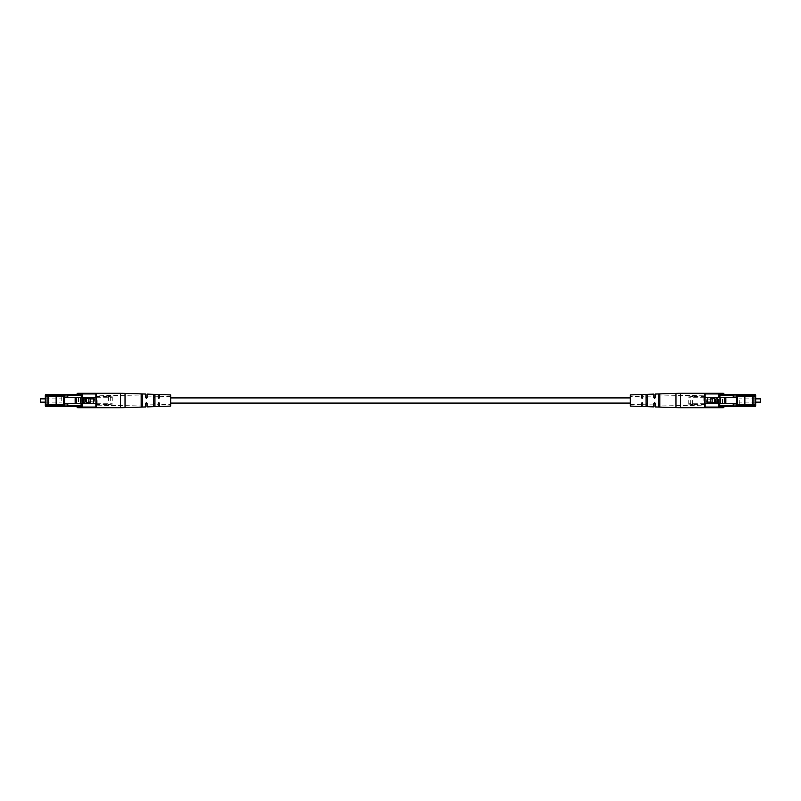 <?xml version="1.0" encoding="UTF-8"?>
<svg xmlns="http://www.w3.org/2000/svg" width="801" height="801" viewBox="0 0 801 801"><rect width="100%" height="100%" fill="white"/><g stroke="black" fill="none" stroke-linecap="round" stroke-linejoin="round"><path stroke-width="0.6" stroke-dasharray="4 3" d="M630.297 397.917L630.297 403.083L630.297 397.917M170.703 397.917L170.703 403.083L170.703 397.917M82.052 397.546L82.002 403.454L82.002 397.546L93.667 397.546L93.186 403.454L93.186 397.546L96.51 397.546L96.51 403.454L63.579 403.454M81.111 397.546L81.111 403.454L81.081 397.546L78.428 397.546L78.428 403.454M82.052 403.454L81.111 403.454M78.428 397.546L75.154 397.546L75.154 403.454M81.081 407.719L77.737 407.719L77.737 407.068A1.312 1.312 0 0 0 76.425 405.757L45.957 405.757L45.957 406.407L81.081 406.407A0.661 0.661 0 0 1 81.742 407.068A0.661 0.661 0 0 0 82.403 407.719L77.076 407.068A0.661 0.661 0 0 0 76.425 406.407A0.661 0.661 0 0 1 77.076 407.068M96.51 393.932L95.86 393.281L82.403 393.281A0.661 0.661 0 0 0 81.742 393.932A0.661 0.661 0 0 1 81.081 394.593L45.957 394.593A0.661 0.661 0 0 0 45.307 395.243L45.307 405.757L45.957 405.757L45.957 395.243L76.425 395.243L76.425 394.593A0.661 0.661 0 0 0 77.076 393.932L81.081 393.932L81.081 407.068L82.403 407.068L82.403 393.932L95.86 393.932L95.86 407.068L82.403 407.068L82.403 407.719L95.86 407.719L96.51 407.068L96.51 393.932L96.51 407.068M96.51 407.719L96.51 393.281M107.024 400.5L107.024 396.565L107.024 400.5M108.335 400.5L108.335 396.565L108.335 400.5M110.298 400.5L110.298 396.565L110.298 400.5M112.27 400.5L112.27 396.795L112.27 400.5M81.081 393.281L82.403 393.281L82.403 393.932L81.081 393.932L81.081 393.281L77.737 393.281L77.737 393.932A1.312 1.312 0 0 1 76.425 395.243M40.05 399.188L40.05 401.812M40.38 402.142L40.38 398.858M75.154 397.546L78.548 397.546L76.536 397.546L76.536 403.454M78.548 397.546L78.548 403.454M76.425 397.546L76.425 403.454L76.425 397.546M61.717 400.5L61.717 396.565L61.717 400.5M67.664 404.765L65.201 404.765L64.751 406.077M65.201 406.077L67.664 406.077M76.536 397.546L75.684 397.546L75.684 403.454M75.684 397.546L63.579 397.546M67.664 394.923L64.751 394.923M67.855 404.765L47.93 404.765L47.93 396.235L56.14 396.235L56.14 404.765L56.14 396.235L67.855 396.235M67.664 396.235L64.751 396.235M65.201 394.923L65.201 396.235M45.307 400.5L45.307 396.565L45.307 400.5M83.384 399.188A1.312 1.312 0 0 1 84.696 397.877L84.696 398.528L93.226 398.528L84.696 398.528A0.661 0.661 0 0 0 84.035 399.188L84.035 401.812L84.035 399.188A0.661 0.661 0 0 1 84.696 398.528A0.661 0.661 0 0 0 84.035 399.188L84.696 399.188L84.696 401.812L93.226 401.812L93.226 399.188L84.696 399.188L84.696 398.528A0.661 0.661 0 0 0 84.035 399.188L83.384 399.188L83.384 401.812A1.312 1.312 0 0 0 84.696 403.123L93.226 403.123A1.312 1.312 0 0 0 94.548 401.812L94.548 399.188A1.312 1.312 0 0 0 93.226 397.877L93.226 398.528A0.661 0.661 0 0 1 93.887 399.188L93.887 401.812L93.887 399.188A0.661 0.661 0 0 0 93.226 398.528L93.226 399.188L94.548 399.188M94.548 401.812L93.887 401.812A0.661 0.661 0 0 1 93.226 402.472A0.661 0.661 0 0 0 93.887 401.812L93.226 402.472L84.696 402.472L93.226 402.472A0.661 0.661 0 0 0 93.887 401.812A0.661 0.661 0 0 1 93.226 402.472L93.226 403.123M83.384 401.812L84.035 401.812A0.661 0.661 0 0 0 84.696 402.472A0.661 0.661 0 0 1 84.035 401.812A0.661 0.661 0 0 0 84.696 402.472A0.661 0.661 0 0 1 84.035 401.812L84.696 401.812L84.696 403.123M81.742 395.243L81.742 405.757M81.742 397.546L81.742 403.454M145.752 394.062L145.752 397.676L146.413 398.337L147.074 397.676L147.074 394.112M158.228 394.493L158.228 397.676L158.888 398.337L159.539 397.676L159.539 394.533M170.703 394.923L170.703 406.077M159.539 406.467L159.539 403.324L158.888 402.663L158.228 403.324L158.228 406.507M147.074 406.888L147.074 403.324L146.413 402.663L145.752 403.324L145.752 406.938M141.156 404.054L141.156 394.523L141.156 404.054L141.156 396.946L142.478 396.976L142.478 406.427L142.478 404.024L141.156 404.054L141.156 406.477L142.478 406.427L142.478 404.024M142.478 396.976L142.478 394.573L141.817 394.282L141.156 394.523L141.156 396.946M153.632 403.774L153.632 405.997L154.943 405.947L154.943 397.256L154.943 403.744L154.293 404.225L153.632 403.774L153.632 397.226L153.632 405.997L153.632 395.003L153.632 397.226L154.943 397.256L154.943 395.053L154.943 403.744M154.943 397.256L154.943 395.053L154.293 394.743L153.632 395.003L153.632 397.226M170.703 404.505L170.703 396.495L170.703 404.505L159.539 404.695L159.539 403.324L159.539 404.695M158.888 402.663L159.539 403.324L158.888 402.663L158.228 403.324L158.888 402.663M158.228 404.725L158.228 403.324L158.228 404.725L147.074 404.916L146.413 402.663L147.074 404.916M145.752 404.936L146.413 402.663L145.752 404.936L96.51 405.797L96.51 395.203L96.51 405.797M145.752 397.676L145.752 396.064L146.413 398.337L145.752 397.676M147.074 397.676L146.413 398.337L147.074 396.084L147.074 397.676M158.888 398.337L158.228 397.676L158.888 398.337L159.539 397.676L158.888 398.337M159.539 397.676L159.539 396.305L159.539 397.676M158.228 397.676L158.228 396.275L158.228 397.676M718.948 403.454L718.998 397.546L718.998 403.454L707.333 403.454L707.814 397.546L707.814 403.454L704.49 403.454L704.49 397.546L737.421 397.546M719.889 403.454L719.889 397.546L719.919 403.454L722.572 403.454L722.572 397.546M718.948 397.546L719.889 397.546M722.572 403.454L725.846 403.454L725.846 397.546M719.258 393.932L718.597 393.932L718.597 407.068L705.14 407.068L705.14 393.932L718.597 393.932L718.597 393.281L723.263 393.281L723.263 393.932A1.312 1.312 0 0 0 724.575 395.243L755.043 395.243L755.043 394.593L719.919 394.593A0.661 0.661 0 0 1 719.258 393.932L723.924 393.932A0.661 0.661 0 0 0 724.575 394.593A0.661 0.661 0 0 1 723.924 393.932M704.49 407.068L704.49 393.932L704.49 407.068L705.14 407.719L718.597 407.719A0.661 0.661 0 0 0 719.258 407.068A0.661 0.661 0 0 1 719.919 406.407L755.043 406.407A0.661 0.661 0 0 0 755.693 405.757L755.693 395.243L755.043 395.243L755.043 405.757L724.575 405.757L724.575 406.407A0.661 0.661 0 0 0 723.924 407.068L719.919 407.068L719.919 393.281M704.49 393.281L704.49 407.719M693.976 400.5L693.976 404.435L693.976 400.5M692.665 400.5L692.665 404.435L692.665 400.5M690.702 400.5L690.702 404.435L690.702 400.5M688.73 400.5L688.73 404.205L688.73 400.5M719.919 407.719L718.597 407.719L718.597 407.068L719.919 407.068L719.919 407.719L723.263 407.719L723.263 407.068A1.312 1.312 0 0 1 724.575 405.757M718.597 393.281L705.14 393.281L704.49 393.932M760.95 401.812L760.95 399.188M760.62 398.858L760.62 402.142M725.846 403.454L722.452 403.454L724.464 403.454L724.464 397.546M722.452 403.454L722.452 397.546M724.575 403.454L724.575 397.546L724.575 403.454M739.283 400.5L739.283 404.435L739.283 400.5M733.336 396.235L735.799 396.235L736.249 394.923M735.799 394.923L733.336 394.923M724.464 403.454L725.316 403.454L725.316 397.546M725.316 403.454L737.421 403.454M733.336 406.077L736.249 406.077M733.145 396.235L753.07 396.235L753.07 404.765L744.86 404.765L744.86 396.235L744.86 404.765L733.145 404.765M733.336 404.765L736.249 404.765M735.799 406.077L735.799 404.765M755.693 400.5L755.693 404.435L755.693 400.5M717.616 401.812A1.312 1.312 0 0 1 716.304 403.123L716.304 402.472L707.774 402.472L716.304 402.472A0.661 0.661 0 0 0 716.965 401.812L716.965 399.188L716.965 401.812A0.661 0.661 0 0 1 716.304 402.472A0.661 0.661 0 0 0 716.965 401.812L716.304 401.812L716.304 399.188L707.774 399.188L707.774 401.812L716.304 401.812L716.304 402.472A0.661 0.661 0 0 0 716.965 401.812L717.616 401.812L717.616 399.188A1.312 1.312 0 0 0 716.304 397.877L707.774 397.877A1.312 1.312 0 0 0 706.452 399.188L706.452 401.812A1.312 1.312 0 0 0 707.774 403.123L707.774 402.472A0.661 0.661 0 0 1 707.113 401.812L707.113 399.188L707.113 401.812A0.661 0.661 0 0 0 707.774 402.472L707.774 401.812L706.452 401.812M706.452 399.188L707.113 399.188A0.661 0.661 0 0 1 707.774 398.528A0.661 0.661 0 0 0 707.113 399.188L707.774 398.528L716.304 398.528L707.774 398.528A0.661 0.661 0 0 0 707.113 399.188A0.661 0.661 0 0 1 707.774 398.528L707.774 397.877M717.616 399.188L716.965 399.188A0.661 0.661 0 0 0 716.304 398.528A0.661 0.661 0 0 1 716.965 399.188A0.661 0.661 0 0 0 716.304 398.528A0.661 0.661 0 0 1 716.965 399.188L716.304 399.188L716.304 397.877M719.258 405.757L719.258 395.243M719.258 403.454L719.258 397.546M655.248 406.938L655.248 403.324L654.587 402.663L653.926 403.324L653.926 406.888M642.772 406.507L642.772 403.324L642.112 402.663L641.461 403.324L641.461 406.467M630.297 406.077L630.297 394.923M641.461 394.533L641.461 397.676L642.112 398.337L642.772 397.676L642.772 394.493M653.926 394.112L653.926 397.676L654.587 398.337L655.248 397.676L655.248 394.062M659.844 396.946L659.844 406.477L659.844 396.946L659.844 404.054L658.522 404.024L658.522 394.573L658.522 396.976L659.844 396.946L659.844 394.523L658.522 394.573L658.522 396.976M658.522 404.024L658.522 406.427L659.183 406.718L659.844 406.477L659.844 404.054M647.368 397.226L647.368 395.003L646.057 395.053L646.057 403.744L646.057 397.256L646.707 396.775L647.368 397.226L647.368 403.774L647.368 395.003L647.368 405.997L647.368 403.774L646.057 403.744L646.057 405.947L646.057 397.256M646.057 403.744L646.057 405.947L646.707 406.257L647.368 405.997L647.368 403.774M630.297 396.495L630.297 404.505L630.297 396.495L641.461 396.305L641.461 397.676L641.461 396.305M642.112 398.337L641.461 397.676L642.112 398.337L642.772 397.676L642.112 398.337M642.772 396.275L642.772 397.676L642.772 396.275L653.926 396.084L654.587 398.337L653.926 396.084M655.248 396.064L654.587 398.337L655.248 396.064L704.49 395.203L704.49 405.797L704.49 395.203M655.248 403.324L655.248 404.936L654.587 402.663L655.248 403.324M653.926 403.324L654.587 402.663L653.926 404.916L653.926 403.324M642.112 402.663L642.772 403.324L642.112 402.663L641.461 403.324L642.112 402.663M641.461 403.324L641.461 404.695L641.461 403.324M642.772 403.324L642.772 404.725L642.772 403.324M93.597 397.546L93.597 403.454M93.517 397.546L93.517 403.454M90.353 397.546L90.353 403.454M85.266 397.546L85.266 403.454M97.171 400.5L97.171 404.435L97.171 400.5M84.696 397.877L93.226 397.877M82.403 397.546L82.403 403.454M95.86 403.454L95.86 397.546M64.751 405.757L67.664 405.757M67.664 395.243L64.751 395.243M76.425 405.757L76.425 406.407M45.307 395.243A0.661 0.661 0 0 1 45.957 394.593L45.307 395.243M81.081 394.593A0.661 0.661 0 0 0 81.742 393.932M125.026 407.649L125.026 393.351M120.53 393.281L120.53 407.719M707.403 403.454L707.403 397.546M707.483 403.454L707.483 397.546M710.647 403.454L710.647 397.546M715.734 403.454L715.734 397.546M703.829 400.5L703.829 396.565L703.829 400.5M716.304 403.123L707.774 403.123M718.597 403.454L718.597 397.546M705.14 397.546L705.14 403.454M736.249 395.243L733.336 395.243M733.336 405.757L736.249 405.757M724.575 395.243L724.575 394.593M755.693 405.757A0.661 0.661 0 0 1 755.043 406.407L755.693 405.757M719.919 406.407A0.661 0.661 0 0 0 719.258 407.068M675.974 393.351L675.974 407.649M680.47 407.719L680.47 393.281M93.667 397.546L93.667 403.454M107.024 396.565L97.171 396.565L96.51 395.904M107.024 404.435L97.171 404.435L96.51 405.096M108.335 396.795L107.024 396.795M108.335 404.205L107.024 404.205M110.298 396.565L108.335 396.565M110.298 404.435L108.335 404.435M112.27 396.795L110.298 396.795M112.27 404.205L110.298 404.205M45.307 402.142L61.717 402.142M45.307 398.858L61.717 398.858M61.717 396.565L45.307 396.565M61.717 404.435L45.307 404.435M96.51 403.293L112.27 403.293M96.51 397.707L112.27 397.707M170.703 396.495L159.539 396.305M158.228 396.275L147.074 396.084M145.752 396.064L96.51 395.203M707.333 403.454L707.333 397.546M693.976 404.435L703.829 404.435L704.49 405.096M693.976 396.565L703.829 396.565L704.49 395.904M692.665 404.205L693.976 404.205M692.665 396.795L693.976 396.795M690.702 404.435L692.665 404.435M690.702 396.565L692.665 396.565M688.73 404.205L690.702 404.205M688.73 396.795L690.702 396.795M755.693 398.858L739.283 398.858M755.693 402.142L739.283 402.142M739.283 404.435L755.693 404.435M739.283 396.565L755.693 396.565M704.49 397.707L688.73 397.707M704.49 403.293L688.73 403.293M630.297 404.505L641.461 404.695M642.772 404.725L653.926 404.916M655.248 404.936L704.49 405.797"/><path stroke-width="1.2" d="M630.297 397.917L170.703 397.917M80.691 397.546L96.51 397.546L96.51 403.454L75.154 403.454L75.154 397.546L80.691 397.546L80.691 403.454M83.234 397.546L83.234 403.454M83.504 397.546L83.504 403.454M86.057 397.546L86.057 403.454M86.328 397.546L86.328 403.454M88.871 397.546L88.871 403.454M67.664 405.757L81.081 405.757L81.081 406.407A0.661 0.661 0 0 1 81.742 407.068L81.742 403.454M81.081 397.546L81.742 393.932A0.661 0.661 0 0 1 82.403 393.281L95.86 393.281A0.661 0.661 0 0 1 96.51 393.932A0.661 0.661 0 0 0 95.86 393.281A0.661 0.661 0 0 1 96.51 393.932L82.403 393.932L82.403 397.546M81.081 406.407A0.661 0.661 0 0 1 81.742 407.068L81.081 406.407L45.957 406.407A0.661 0.661 0 0 1 45.307 405.757L45.307 395.243A0.661 0.661 0 0 1 45.957 394.593L81.081 394.593A0.661 0.661 0 0 0 81.742 393.932A0.661 0.661 0 0 1 82.403 393.281L77.737 393.281A0.661 0.661 0 0 0 77.076 393.932A0.661 0.661 0 0 1 76.425 394.593A0.661 0.661 0 0 0 77.076 393.932L82.403 393.932L82.403 393.281A0.661 0.661 0 0 0 81.742 393.932M77.737 406.407L77.737 407.068L81.081 407.068L81.081 407.719L82.403 407.719L82.403 407.068L95.86 407.068L95.86 403.454M81.081 407.719L77.737 407.719A0.661 0.661 0 0 1 77.076 407.068A0.661 0.661 0 0 0 76.425 406.407M95.86 407.719L96.51 407.068A0.661 0.661 0 0 1 95.86 407.719A0.661 0.661 0 0 0 96.51 407.068A0.661 0.661 0 0 1 95.86 407.719L82.403 407.719A0.661 0.661 0 0 1 81.742 407.068A0.661 0.661 0 0 0 82.403 407.719A0.661 0.661 0 0 1 81.742 407.068L82.403 407.068L82.403 403.454M40.38 402.142L40.38 398.858L40.38 402.142L45.307 402.142M64.581 397.546L64.581 403.454L63.579 403.454L63.579 397.546L75.154 397.546M64.581 403.454L75.154 403.454M48.581 396.235L48.581 404.765L47.93 404.765L47.93 396.235L56.14 396.235L56.14 404.765L64.751 404.765L64.751 406.077L67.664 406.077L67.855 403.454M67.855 397.546L67.664 394.923L64.751 394.923L64.751 396.235L56.14 396.235M67.224 403.454L67.224 406.077M67.224 394.923L67.224 397.546M48.581 404.765L56.14 404.765M77.737 407.719A0.661 0.661 0 0 1 77.076 407.068L77.737 407.719A0.661 0.661 0 0 1 77.076 407.068M64.751 395.243L45.957 395.243L45.957 406.407A0.661 0.661 0 0 1 45.307 405.757L64.751 405.757M81.742 395.243L81.742 397.546M77.737 393.281A0.661 0.661 0 0 0 77.076 393.932A0.661 0.661 0 0 1 77.737 393.281L77.737 394.593M145.752 397.676L145.752 394.062L125.026 393.351L125.026 407.649L145.752 406.938L145.752 403.324L146.413 402.663L147.074 403.324L147.074 406.888L158.228 406.507L158.228 403.324L158.888 402.663L159.539 403.324L159.539 406.467L170.703 406.077L170.703 394.923L159.539 394.533L159.539 397.676L158.888 398.337L158.228 397.676L158.228 394.493L147.074 394.112L147.074 397.676L146.413 398.337L145.752 397.676M153.632 395.003L153.632 405.997L154.293 406.257L154.943 405.947L154.943 395.053L153.632 395.003M141.156 394.523L141.156 406.477L141.817 406.718L142.478 406.427L142.478 394.573L141.156 394.523M153.632 403.774L154.943 403.744M154.943 397.256L153.632 397.226M141.156 404.054L142.478 404.024M142.478 396.976L141.156 396.946M96.51 393.281L96.51 407.719L120.53 407.719L120.53 393.281L96.51 393.281M120.53 393.281L125.026 393.351M720.309 403.454L704.49 403.454L704.49 397.546L725.846 397.546L725.846 403.454L720.309 403.454L720.309 397.546M717.766 403.454L717.766 397.546M717.496 403.454L717.496 397.546M714.943 403.454L714.943 397.546M714.672 403.454L714.672 397.546M712.129 403.454L712.129 397.546M733.336 395.243L719.919 395.243L719.919 394.593A0.661 0.661 0 0 1 719.258 393.932L719.258 397.546M719.919 403.454L719.258 407.068A0.661 0.661 0 0 1 718.597 407.719L705.14 407.719A0.661 0.661 0 0 1 704.49 407.068A0.661 0.661 0 0 0 705.14 407.719A0.661 0.661 0 0 1 704.49 407.068L718.597 407.068L718.597 403.454M719.919 394.593A0.661 0.661 0 0 1 719.258 393.932L719.919 394.593L755.043 394.593A0.661 0.661 0 0 1 755.693 395.243L755.693 405.757A0.661 0.661 0 0 1 755.043 406.407L719.919 406.407A0.661 0.661 0 0 0 719.258 407.068A0.661 0.661 0 0 1 718.597 407.719L723.263 407.719A0.661 0.661 0 0 0 723.924 407.068A0.661 0.661 0 0 1 724.575 406.407A0.661 0.661 0 0 0 723.924 407.068L718.597 407.068L718.597 407.719A0.661 0.661 0 0 0 719.258 407.068M723.263 394.593L723.263 393.932L719.919 393.932L719.919 393.281L718.597 393.281L718.597 393.932L705.14 393.932L705.14 397.546M719.919 393.281L723.263 393.281A0.661 0.661 0 0 1 723.924 393.932A0.661 0.661 0 0 0 724.575 394.593M705.14 393.281L704.49 393.932A0.661 0.661 0 0 1 705.14 393.281A0.661 0.661 0 0 0 704.49 393.932A0.661 0.661 0 0 1 705.14 393.281L718.597 393.281A0.661 0.661 0 0 1 719.258 393.932A0.661 0.661 0 0 0 718.597 393.281A0.661 0.661 0 0 1 719.258 393.932A0.661 0.661 0 0 0 718.597 393.281M760.62 398.858L760.62 402.142L760.62 398.858L755.693 398.858M736.419 403.454L736.419 397.546L737.421 397.546L737.421 403.454L725.846 403.454M736.419 397.546L725.846 397.546M752.419 404.765L752.419 396.235L753.07 396.235L753.07 404.765L744.86 404.765L744.86 396.235L736.249 396.235L736.249 394.923L733.336 394.923L733.145 397.546M733.145 403.454L733.336 406.077L736.249 406.077L736.249 404.765L744.86 404.765M733.776 397.546L733.776 394.923M733.776 406.077L733.776 403.454M752.419 396.235L744.86 396.235M723.263 393.281A0.661 0.661 0 0 1 723.924 393.932L723.263 393.281A0.661 0.661 0 0 1 723.924 393.932M736.249 405.757L755.043 405.757L755.043 394.593A0.661 0.661 0 0 1 755.693 395.243L736.249 395.243M719.258 405.757L719.258 403.454M723.263 407.719A0.661 0.661 0 0 0 723.924 407.068A0.661 0.661 0 0 1 723.263 407.719L723.263 406.407M655.248 403.324L655.248 406.938L675.974 407.649L675.974 393.351L655.248 394.062L655.248 397.676L654.587 398.337L653.926 397.676L653.926 394.112L642.772 394.493L642.772 397.676L642.112 398.337L641.461 397.676L641.461 394.533L630.297 394.923L630.297 406.077L641.461 406.467L641.461 403.324L642.112 402.663L642.772 403.324L642.772 406.507L653.926 406.888L653.926 403.324L654.587 402.663L655.248 403.324M647.368 405.997L647.368 395.003L646.707 394.743L646.057 395.053L646.057 405.947L647.368 405.997M659.844 406.477L659.844 394.523L659.183 394.282L658.522 394.573L658.522 406.427L659.844 406.477M647.368 397.226L646.057 397.256M646.057 403.744L647.368 403.774M659.844 396.946L658.522 396.976M658.522 404.024L659.844 404.054M704.49 407.719L704.49 393.281L680.47 393.281L680.47 407.719L704.49 407.719M680.47 407.719L675.974 407.649M95.92 397.546L95.92 403.454M95.86 397.546L95.86 393.281M63.95 397.546L63.95 403.454M64.21 403.454L64.21 397.546M81.742 405.757L81.081 405.757L81.081 403.454M81.081 393.281L81.081 395.243L67.664 395.243M45.307 395.243L45.957 394.593M45.957 406.407A0.661 0.661 0 0 1 45.307 405.757M705.08 403.454L705.08 397.546M718.597 397.546L718.597 393.932L719.258 393.932M705.14 403.454L705.14 407.719M737.05 403.454L737.05 397.546M736.79 397.546L736.79 403.454M719.258 395.243L719.919 395.243L719.919 397.546M719.919 407.719L719.919 405.757L733.336 405.757M755.693 405.757L755.043 406.407M755.043 394.593A0.661 0.661 0 0 1 755.693 395.243M630.297 403.083L170.703 403.083M40.38 398.858L45.307 398.858M120.53 407.719L125.026 407.649M760.62 402.142L755.693 402.142M680.47 393.281L675.974 393.351"/></g></svg>
